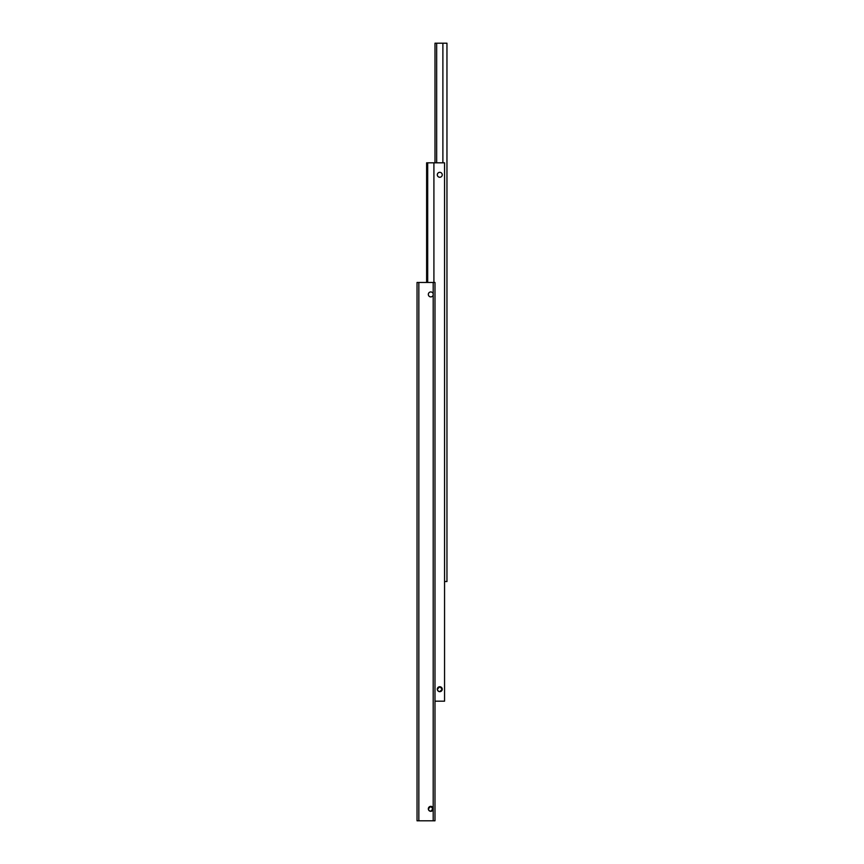 <?xml version="1.0" encoding="UTF-8"?>
<svg xmlns="http://www.w3.org/2000/svg" width="864" height="864" viewBox="0 0 864 864"><rect width="100%" height="100%" fill="white"/><g stroke="black" fill="none" stroke-linecap="round" stroke-linejoin="round"><path stroke-width="1.3" d="M433.231 808.358L430.801 811.307L429.052 810.583L428.328 808.834L430.801 806.371L433.231 809.32M433.199 295.034A2.473 2.473 0 0 1 428.328 294.43A2.473 2.473 0 0 1 433.199 293.814L433.199 809.449A2.473 2.473 0 0 1 428.328 808.834A2.473 2.473 0 0 1 433.199 808.218M433.199 809.449L433.199 820.8L434.992 820.8L434.992 282.463L433.199 282.463L433.199 293.814M417.042 820.8L418.846 820.8L418.846 282.463L417.042 282.463L417.042 820.8M433.199 282.463L418.846 282.463M418.846 820.8L433.199 820.8M442.055 688.241L442.249 689.202L439.776 691.675L438.026 690.952L437.303 689.202L439.776 686.74L442.249 689.202L442.055 690.163M439.776 686.74L440.737 686.934M427.691 282.463L427.691 162.832L433.912 162.832L433.912 282.463M437.303 174.798A2.473 2.473 0 0 1 439.776 172.325A2.473 2.473 0 0 1 442.249 174.798A2.473 2.473 0 0 1 439.776 177.26A2.473 2.473 0 0 1 437.303 174.798M442.249 689.202A2.473 2.473 0 0 1 439.776 691.675A2.473 2.473 0 0 1 437.303 689.202A2.473 2.473 0 0 1 439.776 686.74A2.473 2.473 0 0 1 442.249 689.202M437.303 689.202L437.497 688.241M427.691 162.832L426.622 162.832L426.622 282.463M434.992 701.168L444.56 701.168L444.56 162.832L433.912 162.832M436.666 162.832L436.666 43.2L442.886 43.2L442.886 162.832M444.56 581.537L446.958 581.537L446.958 43.2L442.886 43.2M436.666 43.2L434.992 43.2L434.992 162.832"/></g></svg>
